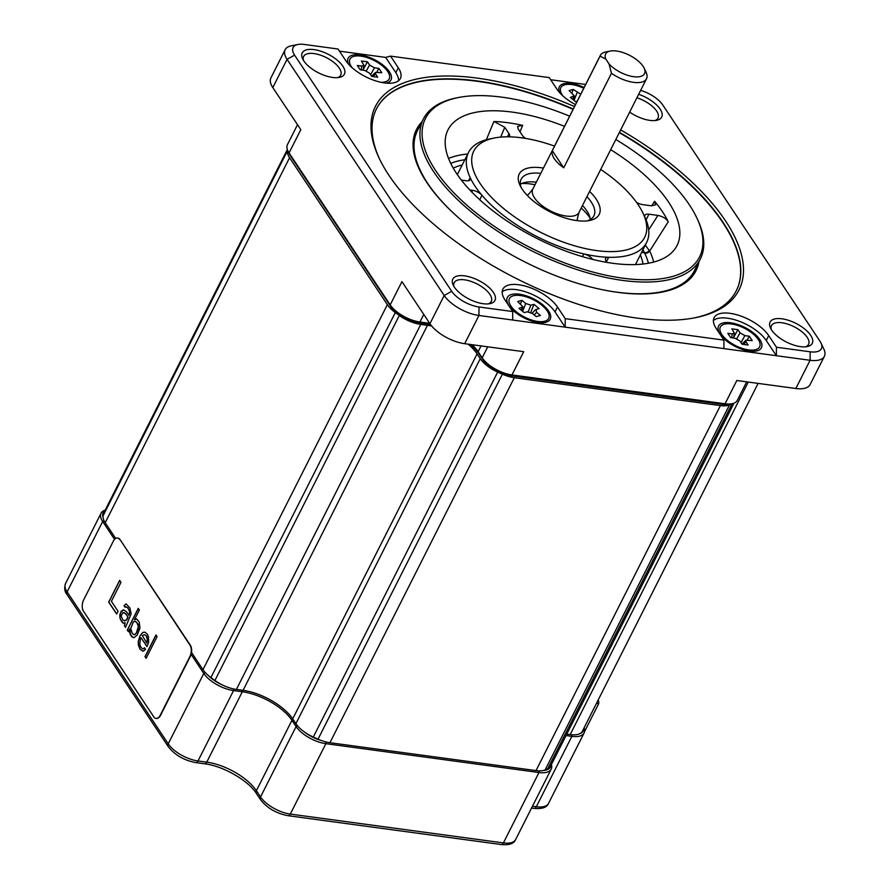 <?xml version="1.0" encoding="UTF-8"?>
<svg xmlns="http://www.w3.org/2000/svg" width="889" height="889" viewBox="0 0 889 889"><rect width="100%" height="100%" fill="white"/><g stroke="black" fill="none" stroke-linecap="round" stroke-linejoin="round"><path stroke-width="1.33" d="M287.391 149.685L103.702 513.331A24.436 10.824 -153.2 0 1 104.069 512.353L287.347 149.541M103.702 513.331A263.911 116.937 26.8 0 0 103.157 515.62A24.436 10.824 -153.2 0 0 105.202 522.721L115.67 538.467M287.614 150.263A263.911 116.937 26.8 0 0 287.536 150.619A24.436 10.824 26.8 0 0 289.57 157.72L387.36 304.66A24.436 10.824 26.8 0 0 395.305 312.561L210.926 677.562A24.436 10.824 -153.2 0 1 202.981 669.673L191.502 652.415M210.926 677.562A263.911 116.937 26.8 0 0 214.927 680.474A24.436 10.824 -153.2 0 0 236.396 689.442L243.075 690.342L427.453 325.341A40.727 18.047 -153.2 0 1 431.732 326.085M468.192 344.165A40.727 18.047 -153.2 0 1 477.082 353.889L480.249 358.656A24.436 10.824 26.8 0 0 497.673 372.069L313.295 737.07A24.436 10.824 -153.2 0 1 295.881 723.668L292.703 718.89A40.727 18.047 26.8 0 0 243.075 690.342M313.295 737.07A263.911 116.937 26.8 0 0 318.029 739.181A24.436 10.824 -153.2 0 0 329.941 742.715L536.023 770.596A24.436 10.824 -153.2 0 0 545.135 769.918A263.911 116.937 26.8 0 0 547.702 768.785A24.436 10.824 -153.2 0 0 550.58 766.196L733.947 403.195M566.771 734.147L570.171 734.603A24.436 10.824 -153.2 0 0 582.395 731.225L758.095 383.392M497.673 372.069A263.911 116.937 26.8 0 0 502.396 374.18A24.436 10.824 26.8 0 0 514.32 377.714L720.401 405.595A24.436 10.824 26.8 0 0 729.513 404.906A263.911 116.937 26.8 0 0 732.08 403.784A24.436 10.824 26.8 0 0 732.269 403.695M395.305 312.561A263.911 116.937 26.8 0 0 399.305 315.473A24.436 10.824 26.8 0 0 420.764 324.429L427.453 325.341M746.671 381.848L737.292 400.406A24.436 10.824 -153.2 0 1 732.036 403.739A24.436 10.824 -153.2 0 1 725.068 403.784L511.953 374.947A24.436 10.824 -153.2 0 1 482.182 357.823L478.126 351.722A40.727 18.047 26.8 0 0 472.192 344.71M732.036 403.739L728.947 404.351A21.58 9.568 26.8 0 1 722.79 404.384L509.686 375.558L511.953 374.947L523.71 351.688L464.68 343.699A28.504 12.635 -153.2 0 1 429.943 323.707L401.928 281.613L390.182 304.883L289.058 152.93A24.436 10.824 -153.2 0 1 287.88 150.863A24.436 10.824 -153.2 0 1 287.447 144.651L297.515 124.704M810.179 351.8L776.453 347.232L768.707 335.598A31.771 14.08 -153.2 0 0 739.226 315.495A31.771 14.08 -153.2 0 0 714.1 317.717A31.771 14.08 -153.2 0 0 716.212 328.486L723.957 340.131L565.237 318.651L557.492 307.016A31.771 14.08 26.8 0 0 528.01 286.925A31.771 14.08 26.8 0 0 502.885 289.136A31.771 14.08 26.8 0 0 504.985 299.904L512.731 311.55L479.015 306.983A22.403 9.923 -153.2 0 1 451.712 291.281L294.581 55.14A22.403 9.923 -153.2 0 1 297.915 44.494L291.314 45.795A28.504 12.635 26.8 0 0 285.169 49.684A28.504 12.635 26.8 0 0 287.058 59.352L444.2 295.492A28.504 12.635 26.8 0 0 478.938 315.473L810.101 360.278A28.504 12.635 26.8 0 0 824.37 356.345A28.504 12.635 26.8 0 0 823.859 349.088L820.991 342.998A22.403 9.923 -153.2 0 1 810.179 351.8L810.101 360.278L795.844 388.504L736.814 380.514L725.068 403.784L722.79 404.384M287.88 150.863L289.225 153.708A21.58 9.568 26.8 0 0 290.259 155.531L391.382 307.483A21.58 9.568 26.8 0 0 417.686 322.618L426.231 323.774A43.583 19.314 -153.2 0 1 430.498 324.507M470.448 344.476A43.583 19.314 -153.2 0 1 479.327 354.322L478.126 351.722L481.06 345.91M509.686 375.558A21.58 9.568 26.8 0 1 483.383 360.423L479.327 354.322M559.581 92.567A24.025 10.646 -153.2 0 1 571.349 83.51A24.025 10.646 -153.2 0 1 584.162 87.478M550.669 79.732L585.673 84.466M575.494 104.624A31.771 14.08 26.8 0 1 556.992 89.233L549.246 77.599L390.527 56.118L385.659 57.407L339.454 51.151M824.37 356.345L810.112 384.559A28.504 12.635 -153.2 0 1 795.844 388.504M290.259 155.531L289.058 152.93L300.815 129.661L272.801 87.567A28.504 12.635 -153.2 0 1 270.912 77.91L285.169 49.684M771.33 329.563A20.769 9.201 -153.2 0 1 771.485 325.63A20.769 9.201 -153.2 0 1 781.876 322.763A20.769 9.201 -153.2 0 1 801.878 331.719A20.769 9.201 -153.2 0 1 808.557 344.365A20.769 9.201 -153.2 0 1 805.478 346.821M781.909 318.795A23.625 10.468 26.8 0 0 770.507 328.074A23.625 10.468 26.8 0 0 800.433 346.632A23.625 10.468 26.8 0 0 807.168 346.588A23.625 10.468 26.8 0 0 808.523 332.608A23.625 10.468 26.8 0 0 781.909 318.795M640.636 90.378A22.403 9.923 -153.2 0 1 662.772 104.969L819.902 341.098A22.403 9.923 -153.2 0 1 820.991 342.998M297.915 44.494A22.403 9.923 -153.2 0 1 304.305 44.45L338.031 49.017L345.777 60.652A31.771 14.08 -153.2 0 0 375.258 80.743A31.771 14.08 -153.2 0 0 400.383 78.532A31.771 14.08 -153.2 0 0 398.272 67.753L395.805 72.642A31.771 14.08 -153.2 0 1 398.605 80.699M390.527 56.118L398.272 67.753M332.575 77.454A23.625 10.468 26.8 0 0 339.309 77.41A23.625 10.468 26.8 0 0 340.665 63.419A23.625 10.468 26.8 0 0 314.05 49.606A23.625 10.468 26.8 0 0 302.649 58.885A23.625 10.468 26.8 0 0 332.575 77.454M483.138 303.705A23.625 10.468 26.8 0 0 489.872 303.66A23.625 10.468 26.8 0 0 491.228 289.67A23.625 10.468 26.8 0 0 464.614 275.857A23.625 10.468 26.8 0 0 453.212 285.136A23.625 10.468 26.8 0 0 483.138 303.705M629.668 112.103A23.625 10.468 26.8 0 0 649.87 120.382A23.625 10.468 26.8 0 0 656.615 120.337A23.625 10.468 26.8 0 0 659.949 108.836A23.625 10.468 26.8 0 0 638.658 94.312M574.505 106.58A203.637 90.222 26.8 0 0 379.125 158.109A203.637 90.222 26.8 0 0 388.971 175.355A203.637 90.222 26.8 0 0 695.154 317.74A203.637 90.222 26.8 0 0 725.524 220.894A203.637 90.222 26.8 0 0 620.678 129.905M385.659 57.407L395.805 72.642M348.366 63.986A24.025 10.646 -153.2 0 1 360.134 54.929A24.025 10.646 -153.2 0 1 387.015 68.775A24.025 10.646 -153.2 0 1 386.237 83.121M512.731 311.55L512.664 320.04M723.957 340.131L723.879 348.621M565.237 318.651L565.16 327.141L555.025 311.906A31.771 14.08 26.8 0 0 528.377 292.814A31.771 14.08 26.8 0 0 502.196 291.859M776.453 347.232L776.386 355.722L766.24 340.487A31.771 14.08 -153.2 0 0 739.604 321.396A31.771 14.08 -153.2 0 0 713.411 320.44M538.189 322.507A24.025 10.646 -153.2 0 1 507.752 303.627A24.025 10.646 -153.2 0 1 519.354 294.192A24.025 10.646 -153.2 0 1 546.424 308.239A24.025 10.646 -153.2 0 1 545.046 322.463A24.025 10.646 -153.2 0 1 538.189 322.507M730.569 322.774A24.025 10.646 -153.2 0 1 757.639 336.82A24.025 10.646 -153.2 0 1 756.261 351.044A24.025 10.646 -153.2 0 1 749.416 351.088A24.025 10.646 -153.2 0 1 718.979 332.208A24.025 10.646 -153.2 0 1 730.569 322.774M429.709 323.352A40.727 18.047 26.8 0 0 428.498 323.174L419.952 322.018A24.436 10.824 -153.2 0 1 390.182 304.883L391.382 307.483M303.46 60.385A20.769 9.201 -153.2 0 1 303.616 56.452A20.769 9.201 -153.2 0 1 314.017 53.573A20.769 9.201 -153.2 0 1 334.02 62.53A20.769 9.201 -153.2 0 1 340.698 75.176A20.769 9.201 -153.2 0 1 337.62 77.632M454.023 286.636A20.769 9.201 -153.2 0 1 454.179 282.702A20.769 9.201 -153.2 0 1 464.569 279.824A20.769 9.201 -153.2 0 1 484.572 288.781A20.769 9.201 -153.2 0 1 491.261 301.427A20.769 9.201 -153.2 0 1 488.183 303.882M636.902 97.79A20.769 9.201 -153.2 0 1 658.004 118.115A20.769 9.201 -153.2 0 1 654.926 120.571M379.614 159.131A201.603 89.322 -153.2 0 1 376.469 108.858A201.603 89.322 -153.2 0 1 573.272 109.025M619.444 132.339A201.603 89.322 -153.2 0 1 723.013 222.294A201.603 89.322 -153.2 0 1 736.359 290.647A201.603 89.322 -153.2 0 1 694.042 317.951M736.281 290.814A201.603 89.322 26.8 0 0 722.846 222.617A201.603 89.322 -153.2 0 0 619.277 132.672M376.391 109.014A201.603 89.322 -153.2 0 1 573.116 109.347M421.942 121.826A156.586 69.375 -153.2 0 0 426.864 182.567A156.586 69.375 26.8 0 0 457.235 216.594A156.586 69.375 26.8 0 0 601.72 289.581A156.586 69.375 26.8 0 0 698.943 261.744M569.66 116.181A153.541 68.031 26.8 0 0 458.524 97.501L456.768 97.846A155.175 68.753 26.8 0 0 423.353 119.037L417.419 130.772A155.175 68.753 -153.2 0 0 427.698 183.378A155.175 68.753 26.8 0 0 457.513 216.849M601.353 289.503A155.175 68.753 26.8 0 0 694.431 270.689L700.354 258.966A155.175 68.753 26.8 0 0 697.576 219.494L696.809 217.861A153.541 68.031 26.8 0 0 689.386 204.859A153.541 68.031 26.8 0 0 615.833 139.495M423.353 119.037A155.175 68.753 26.8 0 0 433.621 171.644A155.175 68.753 26.8 0 0 577.639 269.8A155.175 68.753 26.8 0 0 700.354 258.966M458.524 97.501A153.541 68.031 26.8 0 0 435.632 170.521A153.541 68.031 26.8 0 0 613.288 276.668A153.541 68.031 26.8 0 0 696.809 217.861M564.526 126.338A128.294 56.84 26.8 0 0 446.723 132.839A128.294 56.84 26.8 0 0 456.49 173.344A128.294 56.84 26.8 0 0 572.227 253.387A128.294 56.84 26.8 0 0 675.373 248.342A128.294 56.84 26.8 0 0 668.528 202.036A128.294 56.84 26.8 0 0 610.699 149.663M645.292 245.131L649.681 251.02L668.25 221.772A126.883 56.218 -153.2 0 0 662.416 211.66A126.883 56.218 -153.2 0 0 654.604 201.27L651.693 205.837M469.814 189.968L472.604 190.346A8.145 3.612 -153.2 0 1 481.971 195.313A99.779 44.206 26.8 0 0 583.806 253.91A8.145 3.612 -153.2 0 1 592.663 259.41M606.887 262.377L606.131 261.244A8.145 3.612 -153.2 0 1 605.598 258.488A8.145 3.612 -153.2 0 1 608.698 257.277A99.779 44.206 26.8 0 0 646.636 242.464A99.779 44.206 26.8 0 0 644.992 217.372A8.145 3.612 -153.2 0 1 644.858 215.327A8.145 3.612 -153.2 0 1 648.926 214.205L657.916 215.416C662.805 216.472 666.25 218.594 668.25 221.772M554.547 146.107A95.712 42.405 26.8 0 0 494.406 137.995L489.995 138.862A99.779 44.206 26.8 0 0 468.503 152.486A99.779 44.206 26.8 0 0 470.159 177.567A8.145 3.612 -153.2 0 1 470.292 179.611A8.145 3.612 -153.2 0 1 466.214 180.745L461.358 180.089M648.692 229.918L657.916 215.416M643.003 249.642L644.692 253.121A4.067 3.167 -25.5 0 0 649.681 251.02A122.593 54.318 -153.2 0 1 653.671 262.066M582.428 256.632L583.806 253.91A99.779 44.206 26.8 0 0 608.698 257.277L606.454 261.722M644.992 217.372A99.779 44.206 26.8 0 0 644.847 217.083L642.936 213.016A95.712 42.405 26.8 0 0 638.302 204.915A95.712 42.405 26.8 0 0 600.708 169.432M494.406 137.995A95.712 42.405 26.8 0 0 480.127 183.512A95.712 42.405 26.8 0 0 590.863 249.676A95.712 42.405 26.8 0 0 642.936 213.016M468.559 180.723L470.159 177.567A99.779 44.206 26.8 0 0 475.115 186.312A99.779 44.206 26.8 0 0 481.971 195.313L479.727 199.736M520.009 131.828L522.665 125.36A126.883 56.218 -153.2 0 0 493.906 121.471L486.372 139.706M654.604 201.27L655.56 204.826L651.526 205.815L642.547 204.603A8.145 3.612 -153.2 0 1 636.546 202.37M493.906 121.471L504.741 127.294L509.008 133.694A8.145 3.612 -153.2 0 1 509.541 136.462A8.145 3.612 -153.2 0 1 509.286 136.828M525.443 138.384A8.145 3.612 -153.2 0 1 522.465 135.517L518.209 129.116L517.609 126.427L522.665 125.36M504.741 127.294L500.696 137.106M543.446 168.088A44.794 19.847 26.8 0 0 520.032 185.412A44.794 19.847 26.8 0 0 522.199 189.201A44.794 19.847 26.8 0 0 589.551 220.528A44.794 19.847 26.8 0 0 596.241 199.225A44.794 19.847 26.8 0 0 589.607 191.402M587.196 220.883A40.727 18.047 26.8 0 0 593.919 215.838A40.727 18.047 26.8 0 0 591.229 202.025A40.727 18.047 26.8 0 0 586.94 196.691M590.318 219.539A40.727 18.047 26.8 0 0 588.751 214.271A40.727 18.047 26.8 0 0 586.784 210.826A40.727 18.047 26.8 0 0 582.495 205.492M540.768 173.366A40.727 18.047 26.8 0 0 521.221 179.111A40.727 18.047 26.8 0 0 521.143 187.512M536.323 182.167A40.727 18.047 26.8 0 0 525.543 182.345A40.727 18.047 26.8 0 0 520.376 184.201M590.074 218.038A48.873 21.658 26.8 0 0 581.206 208.048M535.034 184.723A48.873 21.658 26.8 0 0 521.732 183.512M563.715 167.799L552.302 150.663A25.859 11.457 26.8 0 0 563.715 167.799L611.454 73.298A25.859 11.457 26.8 0 0 633.557 82.355A25.859 11.457 26.8 0 0 646.503 78.777A25.859 11.457 26.8 0 0 646.036 72.198L644.125 68.131A21.792 9.657 26.8 0 0 629.423 55.24A21.792 9.657 26.8 0 0 610.31 51.051A21.792 9.657 26.8 0 0 605.753 58.996L600.042 56.151A25.859 11.457 26.8 0 1 600.331 55.451A25.859 11.457 26.8 0 1 605.909 51.918L610.31 51.051M611.454 73.298L609.043 63.93A21.792 9.657 26.8 0 0 634.035 76.743A21.792 9.657 26.8 0 0 644.125 68.131M552.302 150.663L600.042 56.151M609.043 63.93L605.753 58.996M597.564 701.188L598.73 701.343L598.019 700.288M583.795 728.447A22.803 10.101 -153.2 0 1 579.795 733.681M550.858 765.651A22.803 10.101 -153.2 0 1 543.39 770.474M320.929 740.37A22.803 10.101 -153.2 0 1 304.638 732.147M223.517 685.475A22.803 10.101 -153.2 0 1 208.604 675.74M103.046 517.12A22.803 10.101 -153.2 0 1 104.88 510.764M584.54 731.647L598.708 703.61L598.73 701.343M105.191 510.153A24.436 10.824 26.8 0 0 101.057 513.209A24.436 10.824 26.8 0 0 102.668 521.499L114.57 539.379M191.091 654.36L203.792 673.451A24.436 10.824 26.8 0 0 233.563 690.575L242.319 691.764A40.727 18.047 -153.2 0 1 291.936 720.312L296.093 726.557A24.436 10.824 26.8 0 0 325.863 743.682L538.967 772.519A24.436 10.824 26.8 0 0 551.202 769.141A24.436 10.824 26.8 0 0 551.402 764.573M566.06 735.57L571.871 736.359A24.436 10.824 26.8 0 0 584.095 732.969A24.436 10.824 26.8 0 0 584.106 727.835M596.497 703.31L598.708 703.61M380.836 82.277A21.992 9.746 26.8 0 0 389.182 79.01A21.992 9.746 26.8 0 0 382.103 65.619A21.992 9.746 26.8 0 0 360.934 56.129A21.992 9.746 -153.2 0 0 349.922 59.174A21.992 9.746 -153.2 0 0 352.255 67.831M367.468 61.819L369.58 64.997L374.436 67.786L378.892 68.386L381.759 72.709L375.458 72.442L375.58 74.009L377.692 77.176L371.635 76.365L369.524 73.187L364.668 70.398L360.223 69.798L357.345 65.475L361.801 66.075L363.89 65.308L361.412 61.008L367.468 61.819L363.223 69.531M378.892 68.386L376.858 72.065M731.369 323.974A21.992 9.746 26.8 0 0 720.357 327.019A21.992 9.746 26.8 0 0 727.435 340.398A21.992 9.746 26.8 0 0 748.616 349.888A21.992 9.746 -153.2 0 0 759.617 346.843A21.992 9.746 -153.2 0 0 752.55 333.464A21.992 9.746 -153.2 0 0 731.369 323.974M746.015 341.843L748.127 345.021L742.071 344.199L739.959 341.032L735.103 338.231L730.658 337.631L727.78 333.308L732.236 333.92L734.325 333.142L731.847 328.841L737.914 329.663L740.026 332.83L744.871 335.631L749.327 336.231L752.194 340.543L745.904 340.276L746.015 341.843L743.437 344.387M737.914 329.663L733.669 337.376M749.327 336.231L747.305 339.898M562.848 95.856A21.992 9.746 -153.2 0 1 560.837 87.622A21.992 9.746 -153.2 0 1 583.751 88.289M577.205 101.246L575.594 101.679L570.371 97.434L574.294 95.834L569.093 90.556L573.305 89.422L580.739 94.245M573.305 89.422L571.949 92.878M541.712 305.083A21.992 9.746 26.8 0 0 509.441 298.571A21.992 9.746 26.8 0 0 516.442 311.895A21.992 9.746 -153.2 0 0 548.702 318.406A21.992 9.746 -153.2 0 0 541.712 305.083M535.467 309.739L536.078 309.428L536.623 312.35L540.456 315.473L536.245 316.606L532.411 313.484L527.288 311.795L524.199 312.628L518.976 308.383L522.888 306.783L517.698 301.504L521.91 300.371L520.543 303.827M536.078 309.428L539.167 308.594L533.956 304.349L530.855 305.183L528.299 311.706M521.91 300.371L525.732 303.482L530.855 305.183M533.956 304.349L530.777 312.439M156.164 718.445A8.145 4.501 -82.3 0 0 156.331 718.479A8.145 4.501 -82.3 0 0 160.62 715.201L190.246 656.538A8.145 4.501 -82.3 0 0 190.346 645.225L120.082 539.634A8.145 4.501 -82.3 0 0 117.881 538.078A8.145 4.501 -82.3 0 0 117.715 538.067M119.748 539.59A8.145 4.501 -82.3 0 0 117.548 538.034A8.145 4.501 -82.3 0 0 113.259 541.301L83.633 599.964A8.145 4.501 -82.3 0 0 83.533 611.288L153.797 716.878A8.145 4.501 -82.3 0 0 155.997 718.434A8.145 4.501 -82.3 0 0 160.287 715.156L189.913 656.493A8.145 4.501 -82.3 0 0 190.013 645.181L120.082 539.634M119.648 580.384L108.68 602.086L116.659 614.066L118.059 611.299L111.414 601.308L120.971 582.384L119.648 580.384M125.516 627.378L131.15 613.921L129.883 607.943L126.094 603.875L124.027 605.653L125.138 607.309L125.827 606.72L127.616 607.798L128.949 609.798L129.805 612.71L128.861 615.355L126.427 611.699L123.515 609.754L121.226 611.188L119.815 614.755L119.993 618.266L121.971 622.056L123.315 623.256L125.138 622.745L124.404 625.712L125.516 627.378M139.995 628.023L139.184 621.922L136.739 619.055L134.461 619.7L139.362 610.01L138.251 608.343L127.294 630.045L128.394 631.712L129.794 628.934L129.527 631.779L130.394 634.702L131.716 636.702L133.972 637.646L137.173 635.157L139.995 628.023M139.884 635.968L138.217 641.591L138.384 645.092L139.917 649.014L143.051 651.293L145.574 649.392L144.463 647.725L143.54 648.781L142.407 648.703L140.629 646.836L139.762 643.914L140.518 638.558L140.984 637.635L146.974 646.625L148.619 642.591L148.474 636.702L147.374 634.246L144.918 632.168L142.873 632.357L139.884 635.968L138.351 641.602L138.528 645.114L140.051 649.037L143.096 651.281M146.118 658.338L157.075 636.635L155.975 634.979L145.007 656.671L146.118 658.338M127.927 617.199L125.849 620.566L122.904 620.211L121.16 615.955L122.793 612.721L125.493 613.543L128.06 617.222L126.671 619.989L124.482 620.944M130.705 628.679L133.294 622.011L134.439 621.289L136.684 622.233L138.44 626.489L136.306 633.024L134.695 634.668L132.439 633.724L130.705 628.679M142.373 635.657L144.429 634.679L146.229 635.757L147.518 640.136L146.796 643.114L142.373 635.657M119.726 580.506L108.814 602.097L116.715 613.966M125.138 622.745L124.549 625.734L125.549 627.245M123.604 609.776L120.66 612.588L119.915 617.155L120.782 620.077L123.438 623.267M125.827 606.72L127.749 607.809L129.738 611.61L128.861 615.355M126.182 603.909L124.16 605.665L125.216 607.243M123.704 612.465L125.627 613.554L128.06 617.222M129.794 628.934L130.527 634.724L132.961 637.58M138.328 608.465L127.427 630.057L128.449 631.601M136.15 618.888L134.461 619.7M135.573 621.367L138.151 624.256L138.317 628.556L136.439 633.046L134.828 634.69L133.561 634.59M144.94 632.179L143.018 632.368L140.018 635.991M140.984 637.635L147.018 646.514M144.529 647.825L143.674 648.803L142.407 648.703M144.429 634.679L146.363 635.779L147.452 638.235L146.796 643.114M156.053 635.102L145.14 656.693L146.174 658.227M287.536 150.619L103.157 515.62M289.57 157.72L105.202 522.721M387.36 304.66L202.981 669.673M399.305 315.473L214.927 680.474M420.764 324.429L236.396 689.442M292.703 718.89L477.082 353.889M480.249 358.656L295.881 723.668M502.396 374.18L318.029 739.181M514.32 377.714L329.941 742.715M720.401 405.595L536.023 770.596M729.513 404.906L545.135 769.918M732.08 403.784L547.702 768.785M748.249 382.07L570.171 734.603M479.015 306.983L478.938 315.473L464.68 343.699M294.581 55.14L287.058 59.352L272.801 87.567M451.712 291.281L444.2 295.492L429.943 323.707M557.492 307.016L555.025 311.906M768.707 335.598L766.24 340.487M417.686 322.618L419.952 322.018L423.775 314.45M426.231 323.774L428.498 323.174L428.976 322.251M483.383 360.423L482.182 357.823L487.739 346.821M471.759 192.002L472.604 190.346M648.926 214.205L646.07 219.861M649.303 250.354A4.067 2.878 -33.6 0 1 644.503 252.787L641.614 252.398M648.403 263.244A118.548 52.529 26.8 0 0 644.692 253.121M448.556 158.464A122.593 54.318 -153.2 0 1 467.736 154.019M464.836 159.753A118.548 52.529 26.8 0 0 450.734 163.387M640.336 254.932A112.003 49.628 -153.2 0 1 643.036 264.033M453.279 168.177A112.003 49.628 -153.2 0 1 462.202 164.954M507.43 136.806L509.008 133.694M527.11 195.291L529.066 193.769A27.692 12.268 26.8 0 0 529.055 193.78A27.692 12.268 26.8 0 0 527.466 195.647M577.406 220.694L577.472 218.216A27.692 12.268 -153.2 0 1 577.472 218.227A27.692 12.268 -153.2 0 1 576.905 220.628M600.331 55.451L532.811 189.135A25.859 11.457 26.8 0 0 534.522 197.903A25.859 11.457 26.8 0 0 566.037 216.038A25.859 11.457 26.8 0 0 578.972 212.46L577.472 218.227M104.046 520.721L102.668 521.499L67.108 591.885A24.436 10.824 -153.2 0 1 65.497 583.606C64.108 588.218 64.641 591.885 67.086 594.597A4.067 2.878 -33.6 0 1 67.108 591.885L168.232 743.837A24.436 10.824 -153.2 0 0 198.003 760.973L206.759 762.151L242.319 691.764L242.33 690.242M205.303 672.595L203.792 673.451L168.232 743.837A4.067 2.878 -33.6 0 0 168.21 746.549L67.086 594.597M233.574 688.942L233.563 690.575L198.003 760.973A4.067 2.245 -82.3 0 1 195.858 762.606C184.023 760.373 174.8 755.028 168.21 746.549M293.181 719.612L291.936 720.312L256.376 790.71A40.727 18.047 26.8 0 0 206.759 762.151A4.067 2.245 -82.3 0 1 204.614 763.795L195.858 762.606M297.482 725.78L296.093 726.557L260.533 796.944L256.376 790.71A4.067 2.878 -33.6 0 0 256.354 793.421C248.476 780.675 222.906 765.829 204.614 763.795M325.885 741.915L325.863 743.682L290.303 814.08A24.436 10.824 -153.2 0 1 260.533 796.944A4.067 2.878 -33.6 0 0 260.51 799.656L256.354 793.421M538.99 770.841L538.967 772.519L503.418 842.916L290.303 814.08A4.067 2.245 -82.3 0 1 288.169 815.713C276.323 813.479 267.1 808.134 260.51 799.656M571.883 734.781L571.871 736.359L536.311 806.745L532.467 806.223M584.095 732.969L548.535 803.367A24.436 10.824 -153.2 0 1 536.311 806.745A4.067 2.245 -82.3 0 1 534.167 808.39L531.555 808.034M551.202 769.141L515.642 839.538A24.436 10.824 -153.2 0 1 503.418 842.916A4.067 2.245 -82.3 0 1 501.274 844.55L288.169 815.713M361.801 66.075L361.212 69.931M369.58 64.997L366.357 70.853M374.436 67.786L370.591 74.787M375.58 74.009L373.002 76.543M732.236 333.92L731.647 337.764M740.026 332.83L736.792 338.687M744.871 335.631L741.026 342.621M577.139 92.534L574.038 100.413M573.472 96.601L573.027 99.59M522.065 307.55L521.632 310.539M525.732 303.482L522.643 311.361M536.623 312.35L534.178 314.917M635.468 264.578L646.636 242.464M457.335 174.6L468.503 152.486M578.972 212.46L646.503 78.777M532.811 189.135L529.055 193.78M548.535 803.367C546.991 807.434 542.201 809.112 534.167 808.39M515.642 839.538C514.098 843.605 509.308 845.272 501.274 844.55M101.057 513.209L65.497 583.606M363.857 65.442L363.123 70.187M375.458 72.442L371.569 76.265M745.904 340.276L742.004 344.099M734.292 333.275L733.569 338.031M574.25 96.012L573.649 100.101M522.854 306.961L522.254 311.05M535.345 309.894L532.133 313.261"/></g></svg>
